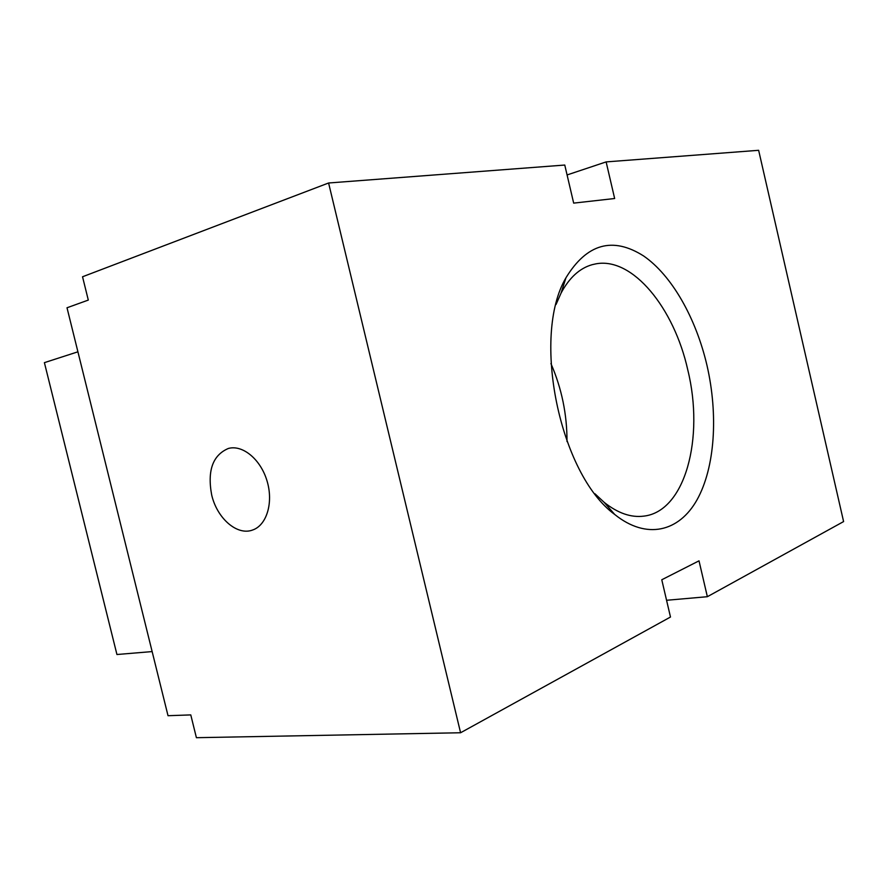 <?xml version="1.0" encoding="UTF-8"?>
<svg xmlns="http://www.w3.org/2000/svg" width="888" height="888" viewBox="0 0 888 888"><rect width="100%" height="100%" fill="white"/><g stroke="black" fill="none" stroke-linecap="round" stroke-linejoin="round"><path stroke-width="1.33" d="M77.911 351.815L44.4 362.648L116.939 654.512L152.137 651.581M666.577 600.277L707.359 596.703L699.011 560.839L661.771 579.764L670.484 617.027L460.583 732.755L196.403 737.695L190.776 714.907L168.021 715.706L67.011 307.77L88.3 300.077L82.54 276.767L328.593 182.995L460.583 732.755M706.981 365.401C718.359 414.863 715.018 467.521 697.036 499.811C679.054 531.901 646.431 540.037 614.696 514.452C559.706 474.414 531.268 336.274 565.967 277.766C586.824 243.634 612.709 236.363 643.6 255.955C671.905 275.458 695.97 318.137 706.981 365.401M707.359 596.703L843.6 521.578L758.641 150.305L606.127 161.905L614.651 198.512L573.67 203.119L564.768 165.046L328.593 182.995M567.088 174.947L606.127 161.905M566.999 441.547C567.077 414.441 561.727 388.456 550.937 363.581M556.032 304.506L561.061 293.096C569.308 277.689 579.675 268.22 592.152 264.691L595.904 263.847C632.689 256.876 674.114 308.081 687.812 370.041C704.506 437.862 685.292 511.355 643.911 516.117C631.057 517.804 617.793 513.197 604.129 502.308L595.004 493.806M211.666 494.882C207.204 470.629 212.754 455.156 228.327 448.473C242.568 444.444 260.65 459.296 267.033 480.919C273.604 502.486 266.766 525.163 252.747 529.97C237.251 536.075 216.994 518.348 211.666 494.882M604.129 502.308L614.696 514.452M561.061 293.096L565.967 277.766"/></g></svg>
